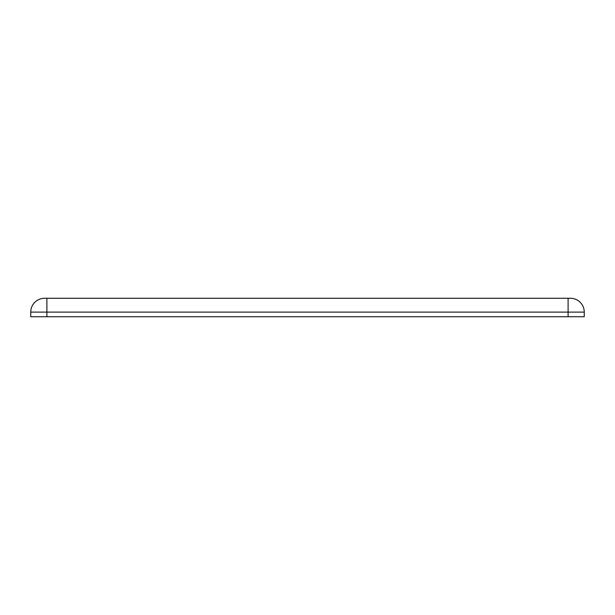 <?xml version="1.0" encoding="UTF-8"?>
<svg xmlns="http://www.w3.org/2000/svg" width="615" height="615" viewBox="0 0 615 615"><rect width="100%" height="100%" fill="white"/><g stroke="black" fill="none" stroke-linecap="round" stroke-linejoin="round"><path stroke-width="0.92" d="M568.106 316.725L568.106 312.113L584.25 312.113A13.838 13.838 0 0 0 570.413 298.275A13.838 13.838 0 0 1 584.25 312.113L584.25 316.725L30.75 316.725L30.75 312.113A13.838 13.838 0 0 1 44.588 298.275L46.894 298.275L44.588 298.275A13.838 13.838 0 0 0 30.75 312.113A13.838 13.838 0 0 1 44.588 298.275M46.894 316.725L46.894 312.113L568.106 312.113L568.106 298.275L570.413 298.275L46.894 298.275L46.894 312.113L30.75 312.113M584.25 312.113A13.838 13.838 0 0 0 570.413 298.275"/></g></svg>
